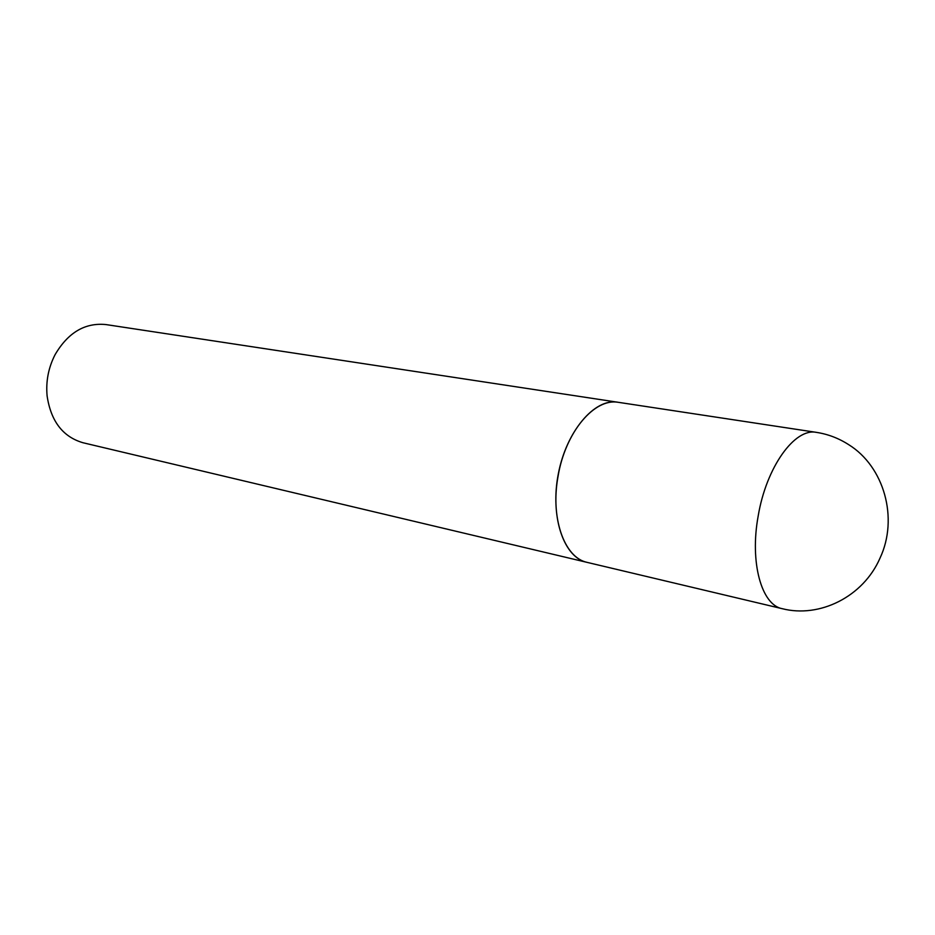 <?xml version="1.0" encoding="UTF-8"?>
<svg xmlns="http://www.w3.org/2000/svg" width="935" height="935" viewBox="0 0 935 935"><rect width="100%" height="100%" fill="white"/><g stroke="black" fill="none" stroke-linecap="round" stroke-linejoin="round"><path stroke-width="1.4" d="M587.11 562.379C564.553 558.055 550.318 518.715 557.973 476.827C565.044 432.543 594.485 397.48 618.187 402.295L816.407 432.367C794.785 427.716 766.279 467.091 758.18 516.038C749.625 562.367 761.522 604.933 782.174 608.673L587.11 562.379M587.016 562.356L83.016 442.746C62.855 436.855 50.876 421.229 47.101 395.879C45.78 381.34 48.445 367.584 55.118 354.599C68.115 332.498 85.062 322.493 105.959 324.574L618.105 402.284M586.935 562.332C563.828 557.412 549.862 516.658 558.347 473.729C566.54 430.755 594.753 398.193 618.012 402.272M782.174 608.673C819.563 618.304 863.215 596.799 879.999 558.148C898.815 518.154 883.984 466.542 848.781 444.721C838.753 438.258 827.966 434.144 816.407 432.367"/></g></svg>
